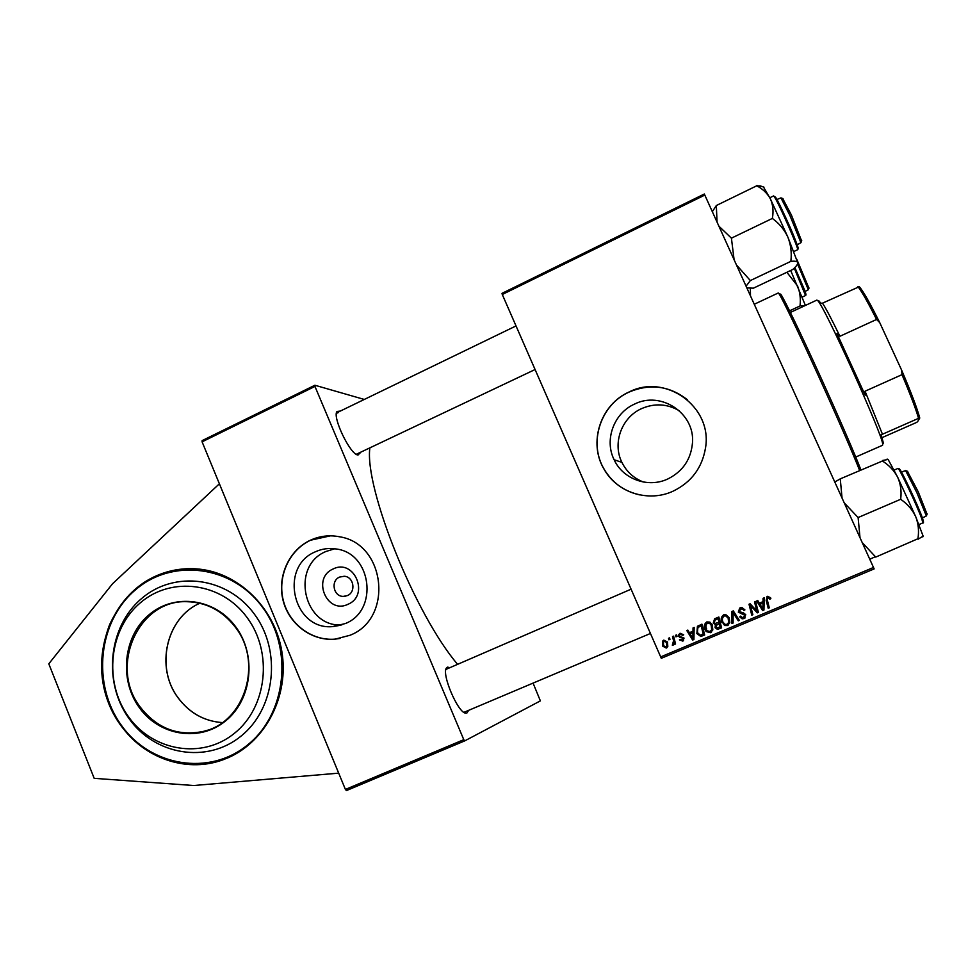 <?xml version="1.0" encoding="UTF-8"?>
<svg xmlns="http://www.w3.org/2000/svg" width="976" height="976" viewBox="0 0 976 976"><rect width="100%" height="100%" fill="white"/><g stroke="black" fill="none" stroke-linecap="round" stroke-linejoin="round"><path stroke-width="1.46" d="M154.391 576.718C111.606 596.665 90.463 653.115 107.482 700.182C123.952 747.457 175.68 775.774 220.796 760.56L227.847 757.876C265.911 741.553 289.494 695.351 281.759 650.955C274.256 606.511 236.839 571.277 195.81 568.825C181.304 567.959 167.506 570.594 154.391 576.718M634.546 404.088C613.867 413.153 604.107 439.92 614.124 459.745C622.908 479.118 648.015 488.293 667.682 479.033C682.749 471.542 691.02 459.428 692.496 442.677C694.924 413.092 660.801 390.668 634.546 404.088M679.394 410.811C667.255 403.759 654.676 403.015 641.671 408.578C621.651 417.325 612.208 443.189 621.907 462.368C626.519 471.664 633.68 478.216 643.379 482.034M629.13 391.962C600.228 404.613 587.979 443.116 604.229 469.493C617.174 492.612 648.357 502.689 673.001 491.221C691.398 482.29 702.256 467.736 705.575 447.545C712.456 406.711 665.461 373.137 629.13 391.962M687.568 399.892C669.731 385.886 650.284 383.263 629.215 392.023C600.325 404.674 588.077 443.153 604.327 469.517C612.44 482.888 624.176 491.331 639.524 494.869M369.831 448.191C364.463 488.427 415.19 614.685 457.61 664.339M360.449 452.644L357.948 454.999C350.384 454.901 332.133 417.094 336.964 411.457L340.319 411.067M358.07 455.011L356.264 454.304L535.043 369.55M468.321 710.833L466.894 713.029L465.711 713.163C457.964 713.053 441.201 673.55 446.483 667.938L447.52 667.133L449.96 667.645M347.968 604.29C326.789 614.807 311.466 577.902 333.206 568.947C354.337 558.199 369.928 595.384 347.968 604.29M339.611 577.072C330.388 580.732 333.426 596.629 343.32 596.397L347.346 595.592C356.35 592.054 353.812 576.596 344.199 576.267L339.611 577.072M315.419 551.769C278.477 566.714 293.154 630.618 332.767 626.592L345.345 623.542C378.883 610.561 371.734 553.038 336.134 548.976C328.949 547.829 322.043 548.756 315.419 551.769M334.731 548.768L325.923 551.501C290.189 565.921 303.463 627.58 341.856 624.896M310.405 540.216C289.018 550.074 277.05 576.523 283.04 600.289C288.859 624.103 311.71 641.33 335.134 639.146L350.018 635.266C393.718 618.479 385.715 543.73 339.575 536.788C329.473 534.811 319.75 535.958 310.405 540.216M330.474 535.836L310.612 540.204C289.225 550.074 277.269 576.499 283.26 600.264C289.067 624.067 311.917 641.281 335.317 639.109L340.075 638.438M502.018 293.349L704.318 194.017L704.806 195.078L502.286 294.496L502.018 293.349M692.997 631.191L693.033 627.91L694.168 627.434L693.912 639.524L692.631 640.061L686.811 630.545L687.86 630.093L689.41 632.704L692.997 631.191L693.643 627.653M713.224 623.115L714.761 618.723L718.848 617.003L721.593 627.873L717.494 629.398L715.079 627.69L715.396 624.628L713.224 623.115L714.615 618.796M767.417 596.312L770.54 597.666L770.857 598.63L769.832 599.227L767.88 597.532L767.319 600.045L769.295 607.804L768.197 608.255L766.148 600.24L767.417 596.312M756.193 608.597L754.533 601.911L755.619 601.448L758.389 612.391L757.254 612.867L750.459 605.462L752.862 614.709L751.776 615.173L749.007 604.242L750.129 603.766L756.937 611.147L754.936 601.741M738.307 612.159L740.211 607.804L741.858 607.426L744.92 609.902L743.907 610.488L742.968 609.097L740.662 609.024L739.332 611.61L743.553 612.94L745.749 614.66L744.078 618.577L742.114 618.833L739.759 616.881L740.686 616.1L742.272 617.54L743.578 617.369L744.712 615.173L738.307 612.159L739.735 608.036M731.963 623.505L731.939 611.464L733.305 610.891L739.369 620.394L738.295 620.846L733.098 612.696L733.11 623.03L731.963 623.505L732.403 611.269M721.911 622.529C720.483 619.321 721.093 616.734 723.765 614.758L725.668 614.526L729.218 617.674L729.804 622.761L727.437 625.567L724.57 625.518L722.411 622.2C721.154 619.431 721.52 616.991 723.521 614.88M660.496 656.994L873.496 567.471L874.142 568.91L661.301 658.312L502.286 294.496M873.496 567.471L704.806 195.078M662.484 646.027L662.509 641.183L663.753 640.134L667.511 642.001L667.804 646.563L666.254 648.064L662.484 646.027L663.216 645.612L663.875 640.085M763.025 601.631L763.049 598.312L764.22 597.812L763.952 610.049L762.634 610.598L756.693 600.996L757.766 600.545L759.352 603.18L763.025 601.631L763.391 598.166M704.989 629.679C703.562 626.47 704.172 623.884 706.831 621.919L709.894 622.102L712.248 624.823L712.834 629.898L710.479 632.704L706.16 631.557L704.989 629.679L705.55 629.313C704.294 626.543 704.66 624.103 706.661 621.993M697.413 626.348L701.927 624.152L704.672 634.998L700.792 636.474L696.876 633.607L697.413 626.348L698.462 625.628M680.065 633.241L683.712 634.803L682.724 635.376L680.418 634.18L679.442 635.205L680.028 636.437L684.066 638.084L682.785 641.098L679.418 639.878L680.406 639.304L682.431 640.158L683.176 639.158L682.724 638.133L678.515 636.413L678.393 635.022L680.065 633.241M675.941 636.84L675.551 635.303L676.6 634.851L677.015 636.389L675.941 636.84L676.258 634.998M668.889 639.817L668.511 638.28L669.548 637.84L669.963 639.365L668.889 639.817L669.597 639.426L669.231 637.975M673.281 639.731L672.525 636.572L673.586 636.132L675.563 643.989L674.501 644.428L674.111 642.806L673.135 645.173L672.305 645.197L673.965 639.329L673.245 636.279M464.735 740.882L346.443 790.572L345.406 789.438L463.783 739.674L464.735 740.882L540.375 700.878L533.152 683.298M463.783 739.674L314.955 386.435L202.093 441.835L202.142 440.615L314.894 385.239L364.304 399.452M345.406 789.438L202.093 441.835M314.894 385.239L314.955 386.435M446.788 669.036L445.812 669.829M465.711 713.163L463.905 712.346L650.26 633.546M338.501 412.519L336.391 413.312L336.964 411.457M667.023 647.613L666.254 648.064M666.962 647.637L663.216 645.612M666.608 646.698L667.511 645.783L667.23 642.147L664.607 640.793M665.9 647.137L666.803 646.21L666.523 642.562L664.144 641.049L663.436 641.696L663.521 645.6L665.9 647.137M667.23 642.147L666.523 642.562M664.863 640.646L664.144 641.049M728.486 624.933L727.437 625.567M727.925 625.226L725.058 625.165L722.411 622.2M727.693 623.896L729.096 621.993L728.608 617.747L726.083 615.527L724.119 616.027M728.621 622.322L728.133 618.064L725.607 615.832L724.216 615.978C722.252 617.625 721.85 619.699 723.021 622.2L725.009 624.347L726.949 624.372L729.096 621.993M739.296 620.272L738.295 620.846M738.734 620.516L733.098 612.696M733.11 622.883L732.427 623.176M744.895 609.866L743.907 610.488M744.176 609.866L742.968 609.097M743.383 608.817L740.662 609.024M741.089 608.743L740.345 609.183M745.188 617.869L744.078 618.577M744.481 618.247L742.529 618.516L739.759 616.881M744.395 616.844L744.712 615.173M745.127 614.868L743.907 614.429M744.322 614.124L741.528 613.794L738.747 611.867M758.352 612.257L757.254 612.867M757.62 612.574L750.459 605.462M752.838 614.587L751.776 615.173M752.167 614.868L749.422 604.071M756.559 608.316L756.937 611.147M770.845 598.581L769.832 599.227M770.149 598.983L769.539 598.288M769.844 598.056L767.88 597.532M769.259 607.67L768.197 608.255M768.515 607.975L766.148 600.24M766.477 599.984L767.038 596.495M763.952 609.902L762.634 610.598M762.976 610.317L757.095 600.826M762.951 609.146L763.305 602.814L760.036 604.303L762.951 609.146L762.964 603.07L760.036 604.303M721.569 627.739L717.494 629.398M718.019 629.032L715.079 627.69M715.603 627.336L715.396 624.628M715.92 624.286L713.749 622.786M719.019 622.395L718.092 618.723L715.079 620.053L714.286 622.7L714.969 623.518L719.532 622.066L718.604 618.406L715.615 619.736M720.203 627.056L719.336 623.664L716.079 625.543L716.713 627.934L720.703 626.702L719.849 623.322L717.031 624.677M711.48 632.106L710.479 632.704M711.028 632.338L706.709 631.179L705.55 629.313M710.711 631.057L712.199 629.117L711.711 624.884L710.26 623.078L707.832 622.798C705.88 624.433 705.489 626.494 706.648 628.983M711.65 629.471L711.175 625.226L709.711 623.408L707.271 623.139C705.319 624.774 704.928 626.848 706.087 629.337L706.99 630.752L710.003 631.509L712.199 629.117M693.912 639.378L692.631 640.061M693.241 639.658L687.482 630.252M692.936 638.621L693.558 632.241L690.081 633.827L692.936 638.621L692.948 632.619L690.081 633.827M693.558 632.241L692.948 632.619M704.635 634.864L700.792 636.474M701.366 636.084L697.389 633.034L696.791 633.4M697.389 633.034L697.999 625.994M700.414 626.092L699.829 626.433C697.157 627.885 696.51 630.081 697.877 633.021L700.341 635.217L703.855 633.802L701.756 625.518L699.194 626.738M703.281 634.18L701.183 625.872L699.829 626.433M683.712 634.803L682.724 635.376M683.371 634.998L680.418 634.18M683.517 640.659L682.785 641.098M683.432 640.695L680.089 639.487M683.078 639.756L683.822 638.755L683.09 638.682M683.737 638.292L682.724 638.133M683.371 637.743L679.638 637.523M680.296 637.133L679.186 636.023L678.515 636.413M679.186 636.023L679.991 633.278M675.538 643.867L674.501 644.428M675.185 644.014L674.794 642.391L674.111 642.806L673.965 639.329M673.574 644.807L672.305 645.197M673.001 644.782L672.94 643.843M673.538 643.477L674.111 642.818M219.38 483.791L112.521 583.782L48.8 663.826L94.184 778.336L193.736 785.521L338.684 773.151M128.856 718.336C154.537 755.131 206.961 764.086 241.011 736.124C275.452 708.722 281.844 650.846 254.321 614.038C227.298 576.816 174.301 570.155 141.605 598.52C108.507 626.348 102.675 681.931 128.856 718.336M128.283 716.408C152.634 751.3 202.3 759.731 234.521 733.232C267.107 707.246 273.146 652.456 247.111 617.588C221.54 582.306 171.361 575.938 140.361 602.802C108.983 629.166 103.444 681.895 128.283 716.408M780.117 294.008L780.776 294.24C783.655 297.936 800.381 332.535 819.73 375.077C837.945 415.044 855.464 455.463 860.893 469.859M859.6 470.42C853.646 455.023 836.237 414.995 818.278 375.565C798.649 332.389 781.715 297.29 778.86 293.569L778.262 292.983L754.265 304.256M782.679 198.482L791.377 214.976L801.613 240.926M797.124 244.817L800.93 242.682L789.865 215.367L780.946 197.884L776.908 199.507M717.055 222.113L716.323 205.533L712.334 211.682M753.24 288.249L792.829 269.449C796.013 266.631 797.685 264.435 797.807 262.886L787.852 237.083C790.792 244.598 791.817 252.479 790.926 260.726L791.17 261.336C795.098 260.909 797.307 261.373 797.795 262.715L797.807 262.886M746.079 286.2L750.337 280.563L791.146 261.226M753.204 288.164L746.86 287.908M750.337 280.563L736.465 264.96M772.858 218.807C779.458 223.699 784.448 229.799 787.852 237.083L770.381 198.86C772.943 204.582 773.626 210.926 772.443 217.892L772.858 218.807M734.098 259.738L731.414 238.156L772.638 218.295M731.414 238.156L718.909 226.2M716.323 205.533L756.717 185.806C762.768 188.954 767.319 193.297 770.381 198.86L763.488 187.002M762.793 186.758L756.815 185.55M731.646 238.669L731.231 237.754M907.387 471.249L918.306 491.989L927.054 514.218M922.405 517.951L926.346 515.938L916.854 492.599L905.606 470.603L901.421 472.067M918.123 539.203L923.125 536.105L915.732 516.719C918.416 523.673 919.148 531.017 917.928 538.74L875.74 557.089L862.198 542.522M869.775 559.236L875.533 556.625M901.165 499.651C907.668 504.189 912.523 509.875 915.732 516.719L897.591 477.044C900.604 483.803 901.653 491.013 900.726 498.699L901.165 499.651M860.002 537.666L858.111 517.548L900.958 499.163M858.111 517.548L844.228 502.86M842.056 498.065L840.263 478.862L882.426 461.014C889.038 465.186 894.101 470.53 897.591 477.044L888.123 459.452L882.414 460.513M840.263 478.862L834.785 481.998M858.331 518.024L857.904 517.073M796.77 259.274L808.958 288.176M805.09 291.446L808.348 289.726L797.575 263.959M789.572 310.832L800.235 305.866L804.639 305.793M786.912 272.353L797.538 285.907C799.966 292.068 800.808 298.583 800.064 305.439L800.235 305.866M750.483 295.899L750.349 288.371M805.407 305.427L790.719 270.547M855.745 457.036L882.548 445.276L882.682 444.336C883.365 436.357 824.134 305.354 817.693 300.608L816.9 300.083L790.365 312.442M818.693 300.962L821.06 303.268L822.475 303.17C825.659 307.843 831.479 318.871 839.921 336.269L836.969 333.536L865.212 395.243L865.065 391.205L882.45 434.235L881.145 434.613L883.426 443.25M882.158 437.577L915.976 422.706L917.501 421.815L919.77 418.045L918.562 418.338C915.854 408.944 910.327 394.377 901.983 374.662L901.653 370.197C911.169 392.486 917.208 408.432 919.77 418.045M882.45 434.235L918.562 418.338M822.475 303.17L859.283 286.7C862.979 290.738 869.799 302.706 879.73 322.617L901.653 370.197M865.065 391.205L901.983 374.662M879.73 322.617L876.558 319.469C867.823 302.096 861.613 291.165 857.941 286.688M839.921 336.269L876.558 319.469M693.472 635.815L692.862 636.206M682.224 637.462L681.577 637.853M235.484 627.324C222.662 610.72 206.412 602.18 186.733 601.692C138.189 599.679 108.909 666.669 140.056 706.819C156.88 728.438 178.059 736.624 203.594 731.353C244.756 722.399 263.337 662.753 235.545 627.409M235.826 626.97C256.92 655.311 252.04 699.731 225.615 720.898C199.507 742.504 159.051 735.794 139.141 707.368C118.852 679.259 123.391 636.206 149.011 614.782C174.326 592.944 215.123 598.288 235.826 626.97M222.296 722.582C204.191 721.264 189.429 712.992 178.035 697.779C154.916 667.377 166.298 617.564 199.885 603.241C166.359 617.552 154.989 667.377 178.108 697.779C189.503 712.98 204.228 721.252 222.308 722.582M121.048 724.814C149.914 766.27 208.974 776.53 247.453 745.042C286.371 714.176 293.63 648.772 262.495 607.255C231.922 565.25 172.154 557.918 135.383 589.919C98.173 621.322 91.634 683.81 121.048 724.814M222.54 759.962L221.113 760.45C185.196 772.797 143.362 757.644 120.853 725.192M120.78 725.083C100.308 693.448 96.575 660.032 109.58 624.86C125.331 590.944 151.012 572.229 186.66 568.727M774.505 197.042L773.553 195.944L775.469 197.115C780.068 204.448 801.076 249.514 797.575 249.734C799.661 250.771 779.214 204.045 774.505 197.042M775.725 197.445C780.129 203.96 799.234 247.453 798.112 248.38M897.957 468.431C899.262 468.907 898.359 466.089 904.789 478.447C912.316 493.722 918.221 506.959 922.479 518.183C923.674 521.818 923.796 523.404 922.857 522.904L921.869 519.073C917.452 506.385 898.518 466.333 897.957 468.431L894.126 470.09M922.466 518.085L923.43 521.562M899.36 468.931C900.714 468.736 918.306 506.105 922.418 517.939M804.322 289.408L794.854 267.497L804.358 289.53C805.908 293.3 806.298 295.301 805.542 295.533L794.257 268.095M804.346 289.482L805.981 294.423M223.968 759.438L220.796 760.56M621.907 462.368L614.124 459.745M345.882 596.104L343.32 596.397M340.819 625.213L332.767 626.592M445.825 669.804L446.483 667.938M662.509 641.183L663.241 640.781M666.803 646.21L667.511 645.783M683.176 639.158L683.822 638.755M678.393 635.022L679.052 634.644M673.489 643.05L674.172 642.635M207.412 730.219L203.594 731.353C244.683 722.435 263.288 662.765 235.484 627.397C222.65 610.744 206.4 602.18 186.733 601.692M186.794 568.727C151.06 572.18 125.306 590.895 109.519 624.86C96.478 660.069 100.211 693.509 120.756 725.168C143.277 757.644 185.147 772.809 221.113 760.45M780.776 294.24L778.86 293.569M783.008 198.592L780.946 197.884M337.147 412.604L516.011 325.935M801.735 240.596L800.93 242.682M773.553 195.944L769.832 197.75M797.575 249.734L793.842 251.515M763.988 187.172L759.889 185.757M927.188 513.876L926.346 515.938M630.935 589.248L446.642 669.085M907.741 471.371L905.606 470.603M923.125 536.105L922.796 536.91M922.857 522.904L919.002 524.551M888.123 459.452L887.099 459.086M809.031 287.981L808.348 289.726M805.542 295.533L802.248 297.07M819.62 301.279L817.693 300.608M883.439 442.445L882.682 444.336"/></g></svg>
